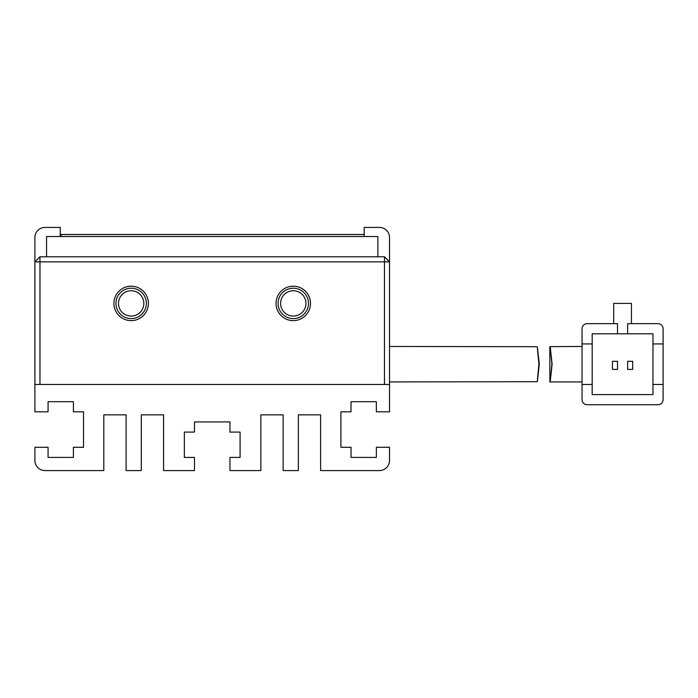 <?xml version="1.0" encoding="UTF-8"?>
<svg xmlns="http://www.w3.org/2000/svg" width="698" height="698" viewBox="0 0 698 698"><rect width="100%" height="100%" fill="white"/><g stroke="black" fill="none" stroke-linecap="round" stroke-linejoin="round"><path stroke-width="1.05" d="M310.497 303.403A17.223 17.223 0 0 1 293.273 320.626A17.223 17.223 0 0 1 276.05 303.403A17.223 17.223 0 0 1 293.273 286.18A17.223 17.223 0 0 1 310.497 303.403M278.074 303.403A15.199 15.199 0 0 0 293.273 318.602A15.199 15.199 0 0 0 308.472 303.403A15.199 15.199 0 0 0 293.273 288.204A15.199 15.199 0 0 0 278.074 303.403M148.377 303.403A17.223 17.223 0 0 1 131.154 320.626A17.223 17.223 0 0 1 113.931 303.403A17.223 17.223 0 0 1 131.154 286.18A17.223 17.223 0 0 1 148.377 303.403M115.955 303.403A15.199 15.199 0 0 0 131.154 318.602A15.199 15.199 0 0 0 146.353 303.403A15.199 15.199 0 0 0 131.154 288.204A15.199 15.199 0 0 0 115.955 303.403M280.605 303.403A12.669 12.669 0 0 0 293.273 316.072A12.669 12.669 0 0 0 305.942 303.403A12.669 12.669 0 0 0 293.273 290.743A12.669 12.669 0 0 0 280.605 303.403M118.494 303.403A12.669 12.669 0 0 0 131.154 316.072A12.669 12.669 0 0 0 143.823 303.403A12.669 12.669 0 0 0 131.154 290.743A12.669 12.669 0 0 0 118.494 303.403M384.467 261.863L39.969 261.863L39.969 384.467L384.467 384.467L384.467 256.794L39.969 256.794L39.969 261.863L34.9 261.863L34.9 384.467L389.528 384.467L389.528 261.863L384.467 261.863M39.969 256.794L34.9 261.863L34.9 237.547A10.13 10.13 0 0 1 45.03 227.417L60.229 227.417L60.229 236.535M364.199 236.535L364.199 227.417L379.398 227.417A10.13 10.13 0 0 1 389.528 237.547L389.528 261.863L384.467 256.794M46.548 256.794L46.548 236.535L377.88 236.535L377.88 256.794M538.917 364.199C536.701 341.322 536.832 341.322 539.292 364.199C536.832 387.076 536.701 387.076 538.917 364.199C536.701 341.322 536.832 341.322 539.292 364.199C536.832 387.076 536.701 387.076 538.917 364.199M536.919 346.697L389.528 346.47M389.528 381.928L536.91 381.701M582.045 346.47L549.815 346.644L549.858 381.928L582.045 381.928M552.109 364.199C549.692 341.322 549.623 341.322 551.891 364.199C549.623 387.076 549.692 387.076 552.109 364.199M582.045 399.657A5.069 5.069 0 0 0 587.105 404.727L658.031 404.727A5.069 5.069 0 0 0 663.1 399.657L663.1 384.467L652.97 384.467L652.97 394.597L592.174 394.597L592.174 384.467L582.045 384.467L582.045 399.657L582.045 328.732A5.069 5.069 0 0 1 587.105 323.671L617.503 323.671L617.503 333.801L592.174 333.801L592.174 343.931L582.045 343.931M663.1 328.732A5.069 5.069 0 0 0 658.031 323.671L627.633 323.671L627.633 333.801L652.97 333.801L652.97 343.931L663.1 343.931L663.1 328.732L663.1 384.467M631.437 323.671L631.437 303.403L613.708 303.403L613.708 323.671L587.105 323.671M587.105 404.727L658.031 404.727M592.174 343.931L592.174 384.467M652.97 384.467L652.97 343.931M617.503 333.801L627.633 333.801M632.702 369.399L632.702 361.294L627.633 361.294L627.633 369.399L632.702 369.399M617.503 369.399L617.503 361.294L612.443 361.294L612.443 369.399L617.503 369.399M364.199 234.502L61.031 234.502L61.031 236.535M389.528 384.467L389.528 411.82L376.353 411.82L376.353 401.69L351.024 401.69L351.024 411.82L340.894 411.82L340.894 447.287L351.024 447.287L351.024 457.417L376.353 457.417L376.353 447.287L389.528 447.287L389.528 460.453A10.13 10.13 0 0 1 379.398 470.583L320.626 470.583L320.626 414.856L298.343 414.856L298.343 470.583L283.144 470.583L283.144 414.856L260.851 414.856L260.851 470.583L229.947 470.583L229.947 457.417L240.077 457.417L240.077 432.088L229.947 432.088L229.947 421.95L194.48 421.95L194.48 432.088L184.351 432.088L184.351 457.417L194.48 457.417L194.48 470.583L163.576 470.583L163.576 414.856L141.293 414.856L141.293 470.583L126.094 470.583L126.094 414.856L103.801 414.856L103.801 470.583L45.03 470.583A10.13 10.13 0 0 1 34.9 460.453L34.9 447.287L48.075 447.287L48.075 457.417L73.403 457.417L73.403 447.287L83.533 447.287L83.533 411.82L73.403 411.82L73.403 401.69L48.075 401.69L48.075 411.82L34.9 411.82L34.9 384.467"/></g></svg>

